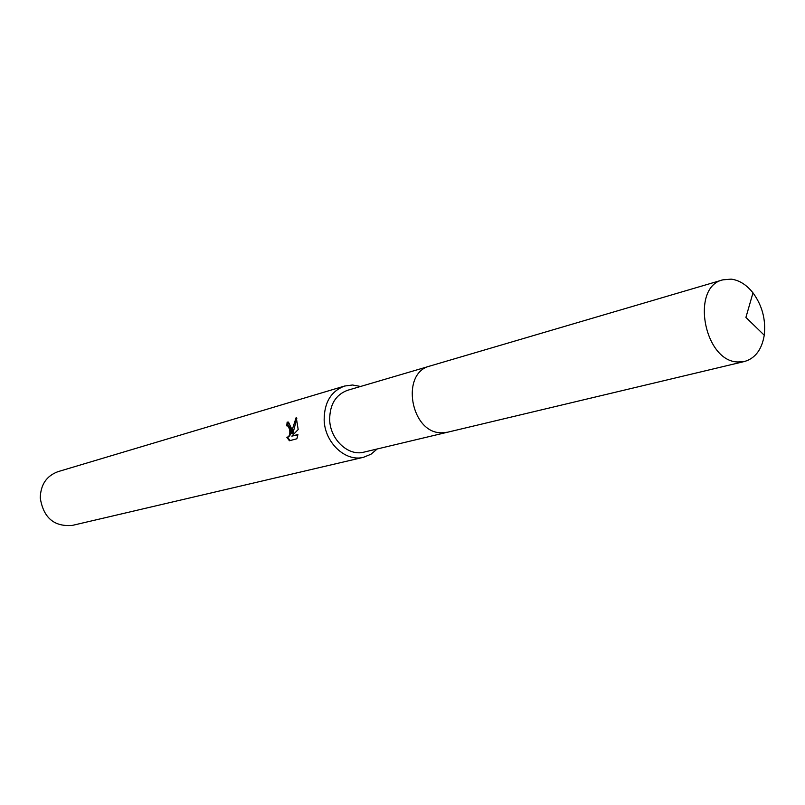 <?xml version="1.0" encoding="UTF-8"?>
<svg xmlns="http://www.w3.org/2000/svg" width="805" height="805" viewBox="0 0 805 805"><rect width="100%" height="100%" fill="white"/><g stroke="black" fill="none" stroke-linecap="round" stroke-linejoin="round"><path stroke-width="1.21" d="M429.266 366.255L347.508 390.314C335.665 394.742 329.718 404.583 329.668 419.838C330.181 439.57 348.344 456.485 363.961 452.128L446.856 432.376M360.57 386.47L352.53 385.001L344.631 386.038C331.036 391.16 324.214 402.49 324.153 420.029C324.737 442.74 345.617 462.211 363.588 457.27L370.954 454.241L377.193 448.969M288.482 422.112L291.662 428.944L291.833 433.603L292.557 428.703L296.23 417.322L298.182 429.528L291.823 436.129L297.91 434.499L296.904 438.765L289.418 440.748L286.822 437.276C289.287 436.934 290.233 434.338 289.659 429.498L288.059 426.076L286.731 425.855L287.144 422.142L288.482 422.112L287.767 425.845M344.631 386.038L57.98 471.66C46.559 475.876 40.642 484.64 40.25 497.933C43.389 517.726 54.066 526.893 72.289 525.413L363.588 457.27M287.969 425.855L289.096 426.127C291.792 431.319 291.38 435.052 287.858 437.316L287.466 437.296M287.355 437.316L290.172 440.546M288.19 422.182L287.144 422.142M296.803 418.489L292.869 433.633L291.833 433.603M297.86 434.831L291.823 436.129M731.182 279.134L722.84 279.848C690.308 286.862 704.033 361.737 738.024 361.978L744.555 361.475C755.261 358.316 761.832 349.561 764.257 335.212C765.978 319.635 762.224 305.518 752.987 292.859C746.557 284.769 739.282 280.2 731.182 279.134M722.84 279.848L429.981 366.023C400.166 372.765 410.641 433.402 441.613 432.788L447.59 432.215L744.555 361.475M287.556 425.845L288.582 425.885M764.257 335.212L745.913 317.412L752.987 292.859"/></g></svg>
